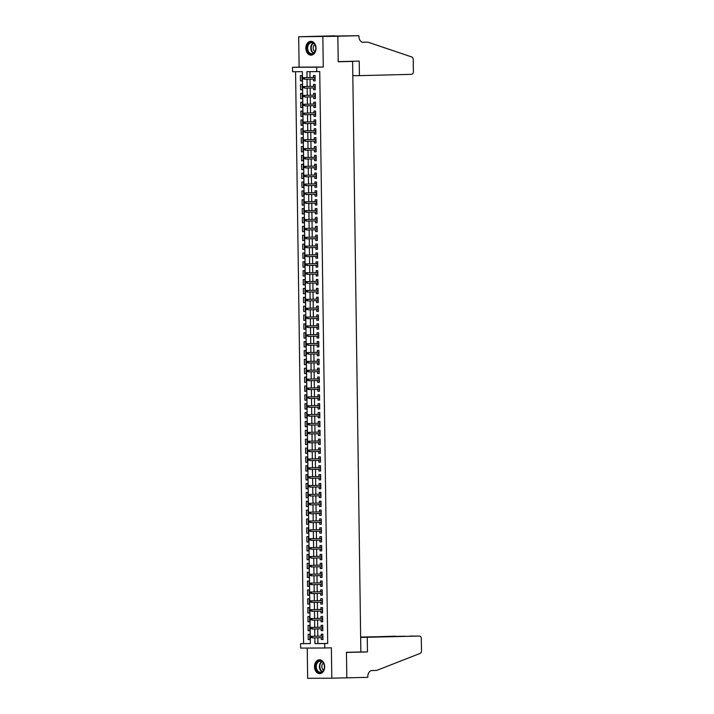 <?xml version="1.0" encoding="UTF-8"?>
<svg xmlns="http://www.w3.org/2000/svg" width="714" height="714" viewBox="0 0 714 714"><rect width="100%" height="100%" fill="white"/><g stroke="black" fill="none" stroke-linecap="round" stroke-linejoin="round"><path stroke-width="1.07" d="M305.842 48.257A6.917 5.087 -91.4 0 0 311.108 55.148A6.917 5.087 -91.4 0 0 316.025 48.213A6.917 5.087 -91.4 0 0 310.76 41.314A6.917 5.087 -91.4 0 0 305.842 48.257M314.481 666.742A6.917 5.087 -91.4 0 0 319.747 673.632A6.917 5.087 -91.4 0 0 324.665 666.697A6.917 5.087 -91.4 0 0 319.399 659.798A6.917 5.087 -91.4 0 0 314.481 666.742M317.846 637.772L317.926 643.519L327.717 643.475L324.718 643.555L324.781 647.991L300.63 648.098L300.567 643.662L310.358 643.617L302.37 71.686L292.579 71.73L292.517 67.294L316.668 67.187L316.73 71.623L306.94 71.668L307.02 77.594M358.856 35.7L337.856 36.227L338.204 61.636L359.213 61.101L359.419 75.648L411.63 74.336A2.66 1.803 89.7 0 0 413.397 71.632L413.227 59.521A2.66 1.803 89.7 0 0 411.817 56.977L367.951 42.171L363.149 42.287A6.212 4.204 -90.3 0 1 363.096 42.287A6.212 4.204 -90.3 0 1 358.865 36.191L358.856 35.7L325.236 36.164L334.705 35.807L298.693 36.762L299.121 67.125L292.517 67.294M307.234 648.062L307.654 678.3L331.805 678.193L331.385 647.821L324.781 647.991M295.578 71.712L303.566 643.591L300.567 643.662M313.696 36.378L337.856 36.271L298.693 36.762M337.856 36.271L338.213 61.77L352.618 61.404L360.856 651.962L346.46 652.319L346.808 677.818L331.805 678.193M313.473 79.049L313.5 80.887L315.133 80.878L315.061 75.559L313.428 75.559L313.455 77.433M313.598 87.92L313.624 89.75L315.258 89.741L315.177 84.422L313.553 84.43L313.571 86.296M313.723 96.783L313.749 98.621L315.383 98.612L315.302 93.293L313.669 93.293L313.696 95.167M313.848 105.654L313.874 107.484L315.499 107.475L315.427 102.156L313.794 102.164L313.821 104.03M313.973 114.517L313.999 116.355L315.624 116.346L315.552 111.027L313.919 111.036L313.946 112.901M314.098 123.388L314.115 125.218L315.749 125.209L315.677 119.89L314.044 119.898L314.071 121.764M314.214 132.251L314.24 134.089L315.874 134.08L315.802 128.761L314.169 128.77L314.196 130.635M314.338 141.122L314.365 142.952L315.999 142.943L315.927 137.623L314.294 137.632L314.321 139.498M314.463 149.985L314.49 151.823L316.123 151.814L316.052 146.495L314.419 146.504L314.446 148.369M314.588 158.856L314.615 160.686L316.248 160.677L316.168 155.357L314.544 155.366L314.562 157.232M314.713 167.719L314.74 169.557L316.373 169.548L316.293 164.229L314.66 164.238L314.687 166.103M314.838 176.59L314.865 178.42L316.489 178.411L316.418 173.091L314.785 173.1L314.812 174.966M314.963 185.453L314.981 187.291L316.614 187.282L316.543 181.963L314.91 181.972L314.936 183.837M315.079 194.324L315.106 196.154L316.739 196.154L316.668 190.825L315.035 190.834L315.061 192.7M315.204 203.187L315.231 205.025L316.864 205.016L316.793 199.697L315.16 199.706L315.186 201.571M315.329 212.058L315.356 213.888L316.989 213.888L316.918 208.559L315.285 208.568L315.311 210.434M315.454 220.929L315.481 222.759L317.114 222.75L317.043 217.431L315.409 217.44L315.436 219.305M315.579 229.792L315.606 231.622L317.239 231.622L317.159 226.302L315.534 226.302L315.552 228.168M315.704 238.663L315.731 240.493L317.364 240.484L317.284 235.165L315.65 235.174L315.677 237.039M315.829 247.526L315.856 249.356L317.48 249.356L317.409 244.036L315.775 244.036L315.802 245.911M315.954 256.397L315.972 258.227L317.605 258.218L317.534 252.899L315.9 252.908L315.927 254.773M316.07 265.26L316.097 267.098L317.73 267.09L317.659 261.77L316.025 261.77L316.052 263.644M316.195 274.131L316.222 275.961L317.855 275.952L317.784 270.633L316.15 270.642L316.177 272.507M316.32 282.994L316.347 284.832L317.98 284.824L317.909 279.504L316.275 279.504L316.302 281.378M316.445 291.865L316.472 293.695L318.105 293.686L318.033 288.367L316.4 288.376L316.427 290.241M316.57 300.728L316.597 302.566L318.23 302.558L318.149 297.238L316.525 297.247L316.543 299.112M316.695 309.599L316.721 311.429L318.355 311.42L318.274 306.101L316.641 306.11L316.668 307.975M316.82 318.462L316.846 320.3L318.471 320.291L318.399 314.972L316.766 314.981L316.793 316.846M316.945 327.333L316.962 329.163L318.596 329.154L318.524 323.835L316.891 323.844L316.918 325.709M317.061 336.196L317.087 338.034L318.721 338.025L318.649 332.706L317.016 332.715L317.043 334.58M317.186 345.067L317.212 346.897L318.846 346.888L318.774 341.569L317.141 341.578L317.168 343.443M317.311 353.93L317.337 355.768L318.971 355.759L318.899 350.44L317.266 350.449L317.293 352.314M317.435 362.801L317.462 364.631L319.096 364.622L319.015 359.303L317.391 359.312L317.418 361.177M317.56 371.664L317.587 373.502L319.22 373.493L319.14 368.174L317.516 368.183L317.534 370.048M317.685 380.535L317.712 382.365L319.345 382.365L319.265 377.037L317.632 377.046L317.659 378.911M317.81 389.398L317.837 391.236L319.461 391.227L319.39 385.908L317.757 385.917L317.784 387.782M317.935 398.269L317.953 400.099L319.586 400.099L319.515 394.771L317.882 394.78L317.909 396.645M318.051 407.141L318.078 408.97L319.711 408.961L319.64 403.642L318.007 403.651L318.033 405.516M318.176 416.003L318.203 417.833L319.836 417.833L319.765 412.505L318.132 412.513L318.158 414.379M318.301 424.875L318.328 426.704L319.961 426.695L319.89 421.376L318.257 421.385L318.283 423.25M318.426 433.737L318.453 435.567L320.086 435.567L320.006 430.247L318.382 430.247L318.408 432.122M318.551 442.609L318.578 444.438L320.211 444.429L320.131 439.11L318.498 439.119L318.524 440.984M318.676 451.471L318.703 453.31L320.336 453.301L320.256 447.981L318.623 447.981L318.649 449.856M318.801 460.343L318.828 462.172L320.452 462.163L320.381 456.844L318.747 456.853L318.774 458.718M318.926 469.205L318.944 471.044L320.577 471.035L320.506 465.715L318.872 465.715L318.899 467.59M319.042 478.077L319.069 479.906L320.702 479.897L320.631 474.578L318.997 474.587L319.024 476.452M319.167 486.939L319.194 488.778L320.827 488.769L320.756 483.449L319.122 483.449L319.149 485.324M319.292 495.811L319.319 497.64L320.952 497.631L320.881 492.312L319.247 492.321L319.274 494.186M319.417 504.673L319.444 506.512L321.077 506.503L320.997 501.183L319.372 501.192L319.399 503.058M319.542 513.544L319.569 515.374L321.202 515.365L321.121 510.046L319.488 510.055L319.515 511.92M319.667 522.407L319.693 524.246L321.327 524.237L321.246 518.917L319.613 518.926L319.64 520.792M319.792 531.278L319.818 533.108L321.443 533.099L321.371 527.78L319.738 527.789L319.765 529.654M319.917 540.141L319.934 541.98L321.568 541.971L321.496 536.651L319.863 536.66L319.89 538.526M320.033 549.012L320.059 550.842L321.693 550.833L321.621 545.514L319.988 545.523L320.015 547.388M320.158 557.875L320.184 559.714L321.818 559.705L321.746 554.385L320.113 554.394L320.14 556.26M320.283 566.746L320.309 568.576L321.943 568.567L321.871 563.248L320.238 563.257L320.265 565.122M320.407 575.609L320.434 577.447L322.068 577.439L321.987 572.119L320.363 572.128L320.39 573.994M320.532 584.48L320.559 586.31L322.192 586.31L322.112 580.982L320.479 580.991L320.506 582.856M320.657 593.343L320.684 595.181L322.317 595.173L322.237 589.853L320.604 589.862L320.631 591.727M320.782 602.214L320.809 604.044L322.433 604.044L322.362 598.716L320.729 598.725L320.756 600.59M320.907 611.086L320.925 612.915L322.558 612.907L322.487 607.587L320.854 607.596L320.881 609.461M321.023 619.948L321.05 621.778L322.683 621.778L322.612 616.459L320.979 616.459L321.005 618.324M321.148 628.82L321.175 630.649L322.808 630.64L322.737 625.321L321.104 625.33L321.13 627.195M309.876 639.53L308.243 639.574L308.171 634.255L309.805 634.246L309.876 639.566L308.243 639.574M309.751 630.667L308.118 630.712L308.046 625.384L309.68 625.384L309.751 630.703L308.118 630.712M309.626 621.796L307.993 621.84L307.921 616.521L309.555 616.512L309.626 621.832L307.993 621.84M309.501 612.933L307.877 612.978L307.796 607.65L309.43 607.65L309.501 612.969L307.877 612.978M309.376 604.062L307.752 604.106L307.672 598.787L309.305 598.778L309.385 604.098L307.752 604.106M309.26 595.199L307.627 595.235L307.547 589.916L309.18 589.916L309.26 595.235L307.627 595.235M309.135 586.328L307.502 586.372L307.431 581.053L309.055 581.044L309.135 586.364L307.502 586.372M309.01 577.465L307.377 577.501L307.306 572.182L308.939 572.173L309.01 577.501L307.377 577.501M308.885 568.594L307.252 568.639L307.181 563.319L308.814 563.31L308.885 568.63L307.252 568.639M308.76 559.731L307.127 559.767L307.056 554.448L308.689 554.439L308.76 559.767L307.127 559.767M308.635 550.86L307.002 550.905L306.931 545.585L308.564 545.576L308.635 550.896L307.002 550.905M308.51 541.997L306.886 542.033L306.806 536.714L308.439 536.705L308.51 542.033L306.886 542.033M308.386 533.126L306.761 533.171L306.681 527.851L308.314 527.842L308.394 533.162L306.761 533.171M308.269 524.263L306.636 524.299L306.556 518.98L308.189 518.971L308.269 524.29L306.636 524.299M308.145 515.392L306.511 515.437L306.44 510.117L308.064 510.108L308.145 515.428L306.511 515.437M308.02 506.529L306.386 506.565L306.315 501.246L307.948 501.237L308.02 506.556L306.386 506.565M307.895 497.658L306.261 497.703L306.19 492.383L307.823 492.374L307.895 497.694L306.261 497.703M307.77 488.795L306.136 488.831L306.065 483.512L307.698 483.503L307.77 488.822L306.136 488.831M307.645 479.924L306.011 479.969L305.94 474.649L307.573 474.64L307.645 479.96L306.011 479.969M307.52 471.061L305.895 471.097L305.815 465.778L307.448 465.769L307.52 471.088L305.895 471.097M307.395 462.19L305.771 462.235L305.69 456.915L307.323 456.906L307.404 462.226L305.771 462.235M307.279 453.328L305.646 453.363L305.565 448.044L307.198 448.035L307.279 453.354L305.646 453.363M307.154 444.456L305.521 444.501L305.449 439.172L307.074 439.172L307.154 444.492L305.521 444.501M307.029 435.585L305.396 435.629L305.324 430.31L306.958 430.301L307.029 435.62L305.396 435.629M306.904 426.722L305.271 426.767L305.199 421.438L306.833 421.438L306.904 426.758L305.271 426.767M306.779 417.851L305.146 417.895L305.074 412.576L306.708 412.567L306.779 417.886L305.146 417.895M306.654 408.988L305.021 409.024L304.949 403.705L306.583 403.705L306.654 409.024L305.021 409.024M306.529 400.117L304.905 400.161L304.824 394.842L306.458 394.833L306.529 400.152L304.905 400.161M306.413 391.254L304.78 391.29L304.699 385.971L306.333 385.971L306.413 391.29L304.78 391.29M306.288 382.383L304.655 382.427L304.583 377.108L306.208 377.099L306.288 382.418L304.655 382.427M306.163 373.52L304.53 373.556L304.459 368.237L306.083 368.228L306.163 373.556L304.53 373.556M306.038 364.649L304.405 364.693L304.334 359.374L305.967 359.365L306.038 364.684L304.405 364.693M305.913 355.786L304.28 355.822L304.209 350.503L305.842 350.494L305.913 355.822L304.28 355.822M305.788 346.915L304.155 346.959L304.084 341.64L305.717 341.631L305.788 346.95L304.155 346.959M305.663 338.052L304.03 338.088L303.959 332.769L305.592 332.76L305.663 338.079L304.03 338.088M305.538 329.181L303.914 329.225L303.834 323.906L305.467 323.897L305.538 329.216L303.914 329.225M305.422 320.318L303.789 320.354L303.709 315.035L305.342 315.026L305.422 320.345L303.789 320.354M305.297 311.447L303.664 311.491L303.593 306.172L305.217 306.163L305.297 311.482L303.664 311.491M305.173 302.584L303.539 302.62L303.468 297.301L305.101 297.292L305.173 302.611L303.539 302.62M305.048 293.713L303.414 293.757L303.343 288.438L304.976 288.429L305.048 293.749L303.414 293.757M304.923 284.85L303.289 284.886L303.218 279.567L304.851 279.558L304.923 284.877L303.289 284.886M304.798 275.979L303.164 276.023L303.093 270.704L304.726 270.695L304.798 276.015L303.164 276.023M304.673 267.116L303.039 267.152L302.968 261.833L304.601 261.824L304.673 267.143L303.039 267.152M304.548 258.245L302.923 258.289L302.843 252.961L304.476 252.961L304.548 258.281L302.923 258.289M304.432 249.373L302.798 249.418L302.718 244.099L304.351 244.09L304.432 249.409L302.798 249.418M304.307 240.511L302.674 240.556L302.602 235.227L304.226 235.227L304.307 240.547L302.674 240.556M304.182 231.639L302.549 231.684L302.477 226.365L304.11 226.356L304.182 231.675L302.549 231.684M304.057 222.777L302.424 222.822L302.352 217.493L303.986 217.493L304.057 222.813L302.424 222.822M303.932 213.905L302.299 213.95L302.227 208.631L303.861 208.622L303.932 213.941L302.299 213.95M303.807 205.043L302.174 205.079L302.102 199.759L303.736 199.759L303.807 205.079L302.174 205.079M303.682 196.172L302.049 196.216L301.977 190.897L303.611 190.888L303.682 196.207L302.049 196.216M303.557 187.309L301.933 187.345L301.852 182.025L303.486 182.016L303.557 187.345L301.933 187.345M303.441 178.438L301.808 178.482L301.727 173.163L303.361 173.154L303.441 178.473L301.808 178.482M303.316 169.575L301.683 169.611L301.611 164.291L303.236 164.282L303.316 169.611L301.683 169.611M303.191 160.704L301.558 160.748L301.486 155.429L303.12 155.42L303.191 160.739L301.558 160.748M303.066 151.841L301.433 151.877L301.362 146.557L302.995 146.548L303.066 151.877L301.433 151.877M302.941 142.97L301.308 143.014L301.237 137.695L302.87 137.686L302.941 143.005L301.308 143.014M302.816 134.107L301.183 134.143L301.112 128.823L302.745 128.815L302.816 134.134L301.183 134.143M302.691 125.236L301.067 125.28L300.987 119.961L302.62 119.952L302.691 125.271L301.067 125.28M302.566 116.373L300.942 116.409L300.862 111.089L302.495 111.081L302.566 116.4L300.942 116.409M302.45 107.502L300.817 107.546L300.737 102.227L302.37 102.218L302.45 107.537L300.817 107.546M302.325 98.639L300.692 98.675L300.621 93.355L302.245 93.347L302.325 98.666L300.692 98.675M302.201 89.768L300.567 89.812L300.496 84.493L302.129 84.484L302.201 89.803L300.567 89.812M303.566 643.591L310.358 643.555M302.076 80.932L302.004 75.613L300.371 75.622L300.442 80.941L302.076 80.932M327.717 643.475L319.738 71.543L316.73 71.623M309.947 71.65L310.028 77.514M310.046 79.138L310.153 86.385M310.171 88L310.269 95.248M310.295 96.872L310.394 104.119M310.42 105.734L310.519 112.982M310.545 114.606L310.644 121.853M310.67 123.468L310.768 130.716M310.786 132.34L310.893 139.587M310.911 141.202L311.018 148.45M311.036 150.074L311.143 157.321M311.161 158.945L311.259 166.183M311.286 167.808L311.384 175.055M311.411 176.679L311.509 183.926M311.536 185.542L311.634 192.789M311.661 194.413L311.759 201.66M311.777 203.276L311.884 210.523M311.902 212.147L312.009 219.394M312.027 221.01L312.134 228.257M312.152 229.881L312.25 237.128M312.277 238.744L312.375 245.991M312.402 247.615L312.5 254.862M312.527 256.478L312.625 263.725M312.652 265.349L312.75 272.596M312.768 274.212L312.875 281.459M312.893 283.083L313 290.33M313.018 291.946L313.125 299.193M313.143 300.817L313.241 308.064M313.267 309.68L313.366 316.927M313.392 318.551L313.491 325.798M313.517 327.414L313.616 334.661M313.642 336.285L313.741 343.532M313.758 345.148L313.865 352.395M313.883 354.019L313.99 361.266M314.008 362.891L314.115 370.138M314.133 371.753L314.231 379M314.258 380.624L314.356 387.872M314.383 389.487L314.481 396.734M314.508 398.358L314.606 405.606M314.633 407.221L314.731 414.468M314.749 416.092L314.856 423.34M314.874 424.955L314.981 432.202M314.999 433.826L315.106 441.073M315.124 442.689L315.222 449.936M315.249 451.56L315.347 458.807M315.374 460.423L315.472 467.67M315.499 469.294L315.597 476.541M315.624 478.157L315.722 485.404M315.74 487.028L315.847 494.275M315.865 495.891L315.972 503.138M315.99 504.762L316.097 512.009M316.115 513.625L316.213 520.872M316.24 522.496L316.338 529.743M316.364 531.359L316.463 538.606M316.489 540.23L316.588 547.477M316.614 549.102L316.713 556.34M316.73 557.964L316.837 565.211M316.855 566.836L316.962 574.083M316.98 575.698L317.078 582.945M317.105 584.57L317.203 591.817M317.23 593.432L317.328 600.679M317.355 602.304L317.453 609.551M317.48 611.166L317.578 618.413M317.605 620.038L317.703 627.285M317.721 628.9L317.828 636.147M321.273 637.682L321.3 639.512L322.933 639.512L322.862 634.193L321.229 634.193L321.255 636.067M352.618 61.404L346.165 61.431M299.121 67.125L323.272 67.018L322.853 36.646M323.272 67.018L316.668 67.187M314.847 637.843L314.928 643.6L324.718 643.555M307.047 79.209L307.145 86.456M307.172 88.081L307.27 95.328M307.297 96.943L307.395 104.19M307.422 105.815L307.52 113.062M307.547 114.677L307.645 121.924M307.663 123.549L307.77 130.796M307.788 132.411L307.895 139.658M307.912 141.283L308.011 148.53M308.037 150.145L308.136 157.392M308.162 159.017L308.261 166.264M308.287 167.879L308.386 175.126M308.412 176.751L308.51 183.998M308.537 185.622L308.635 192.869M308.653 194.485L308.76 201.732M308.778 203.356L308.885 210.603M308.903 212.219L309.001 219.466M309.028 221.09L309.126 228.337M309.153 229.953L309.251 237.2M309.278 238.824L309.376 246.071M309.403 247.687L309.501 254.934M309.519 256.558L309.626 263.805M309.644 265.421L309.751 272.668M309.769 274.292L309.876 281.539M309.894 283.155L309.992 290.402M310.019 292.026L310.117 299.273M310.144 300.889L310.242 308.136M310.269 309.76L310.367 317.007M310.394 318.623L310.492 325.87M310.51 327.494L310.617 334.741M310.635 336.356L310.742 343.604M310.76 345.228L310.867 352.475M310.885 354.09L310.983 361.338M311.009 362.962L311.108 370.209M311.134 371.833L311.233 379.072M311.259 380.696L311.358 387.943M311.384 389.567L311.482 396.814M311.5 398.43L311.607 405.677M311.625 407.301L311.732 414.548M311.75 416.164L311.857 423.411M311.875 425.035L311.973 432.282M312 433.898L312.098 441.145M312.125 442.769L312.223 450.016M312.25 451.632L312.348 458.879M312.375 460.503L312.473 467.75M312.491 469.366L312.598 476.613M312.616 478.237L312.723 485.484M312.741 487.1L312.848 494.347M312.866 495.971L312.964 503.218M312.991 504.834L313.089 512.081M313.116 513.705L313.214 520.952M313.241 522.568L313.339 529.815M313.366 531.439L313.464 538.686M313.482 540.302L313.589 547.549M313.607 549.173L313.714 556.42M313.732 558.036L313.839 565.283M313.857 566.907L313.955 574.154M313.981 575.779L314.08 583.026M314.106 584.641L314.205 591.888M314.231 593.512L314.33 600.76M314.356 602.375L314.455 609.622M314.472 611.246L314.579 618.494M314.597 620.109L314.704 627.356M314.722 628.98L314.82 636.228M317.926 643.519L314.928 643.6M322.933 639.476L321.3 639.512M302.076 80.905L300.442 80.941M322.808 630.605L321.175 630.649M322.683 621.742L321.05 621.778M322.558 612.871L320.925 612.915M322.433 604.008L320.809 604.044M322.309 595.137L320.684 595.181M322.192 586.274L320.559 586.31M322.068 577.403L320.434 577.447M321.943 568.54L320.309 568.576M321.818 559.669L320.184 559.714M321.693 550.806L320.059 550.842M321.568 541.935L319.934 541.98M321.443 533.072L319.818 533.108M321.318 524.201L319.693 524.246M321.202 515.338L319.569 515.374M321.077 506.467L319.444 506.512M320.952 497.604L319.319 497.64M320.827 488.733L319.194 488.778M320.702 479.862L319.069 479.906M320.577 470.999L318.944 471.044M320.452 462.128L318.828 462.172M320.327 453.265L318.703 453.31M320.211 444.394L318.578 444.438M320.086 435.531L318.453 435.567M319.961 426.66L318.328 426.704M319.836 417.797L318.203 417.833M319.711 408.926L318.078 408.97M319.586 400.063L317.953 400.099M319.461 391.192L317.837 391.236M319.345 382.329L317.712 382.365M319.22 373.458L317.587 373.502M319.096 364.595L317.462 364.631M318.971 355.724L317.337 355.768M318.846 346.861L317.212 346.897M318.721 337.99L317.087 338.034M318.596 329.127L316.962 329.163M318.471 320.256L316.846 320.3M318.355 311.393L316.721 311.429M318.23 302.522L316.597 302.566M318.105 293.659L316.472 293.695M317.98 284.788L316.347 284.832M317.855 275.916L316.222 275.961M317.73 267.054L316.097 267.098M317.605 258.182L315.972 258.227M317.48 249.32L315.856 249.356M317.364 240.448L315.731 240.493M317.239 231.586L315.606 231.622M317.114 222.714L315.481 222.759M316.989 213.852L315.356 213.888M316.864 204.98L315.231 205.025M316.739 196.118L315.106 196.154M316.614 187.246L314.981 187.291M316.489 178.384L314.865 178.42M316.373 169.513L314.74 169.557M316.248 160.65L314.615 160.686M316.123 151.779L314.49 151.823M315.999 142.916L314.365 142.952M315.874 134.045L314.24 134.089M315.749 125.182L314.115 125.218M315.624 116.311L313.999 116.355M315.499 107.448L313.874 107.484M315.383 98.577L313.749 98.621M315.258 89.705L313.624 89.75M315.133 80.843L313.5 80.887M311.179 636.692L310.528 636.692L310.536 637.575L311.188 637.575L311.179 636.692L312.214 636.317L322.88 636.049L311.036 636.317L312.214 636.317L312.232 637.914L322.906 637.638M311.188 637.575L310.536 637.575M311.036 636.317L310.528 636.692M323.826 663.699A5.989 4.409 88.6 0 1 322.326 671.883A5.989 4.409 88.6 0 1 316.275 669.714A5.989 4.409 88.6 0 1 317.775 661.53A5.989 4.409 88.6 0 1 323.826 663.699M316.855 669.482A5.542 4.079 -91.4 0 0 320.488 672.24A5.542 4.079 -91.4 0 0 323.844 663.913A5.542 4.079 -91.4 0 0 320.211 661.155A5.542 4.079 -91.4 0 0 316.855 669.482M323.388 663.065A3.945 2.901 -91.4 0 0 322.246 668.572A3.945 2.901 -91.4 0 0 323.567 670.178M319.881 659.834L319.97 659.834A6.872 5.06 -91.4 0 0 319.881 659.834A6.872 5.06 -91.4 0 0 315.713 670.16A6.872 5.06 -91.4 0 0 320.22 673.579A6.872 5.06 -91.4 0 0 320.327 673.57L320.22 673.579M315.186 45.214A5.989 4.409 88.6 0 1 313.687 53.389A5.989 4.409 88.6 0 1 307.636 51.229A5.989 4.409 88.6 0 1 309.135 43.045A5.989 4.409 88.6 0 1 315.186 45.214M308.216 50.997A5.542 4.079 -91.4 0 0 311.857 53.755A5.542 4.079 -91.4 0 0 315.204 45.428A5.542 4.079 -91.4 0 0 311.572 42.67A5.542 4.079 -91.4 0 0 308.216 50.997M314.749 44.571A3.945 2.901 -91.4 0 0 313.607 50.087A3.945 2.901 -91.4 0 0 314.928 51.694M311.242 41.35L311.34 41.35A6.872 5.06 -91.4 0 0 311.242 41.35A6.872 5.06 -91.4 0 0 307.082 51.676A6.872 5.06 -91.4 0 0 311.59 55.094A6.872 5.06 -91.4 0 0 311.688 55.085M360.659 637.415L419.475 636.067L360.659 637.352M409.72 636.112L419.502 636.067A2.66 1.803 89.7 0 1 421.314 638.682L421.483 650.793A2.66 1.803 89.7 0 1 420.144 653.408L376.724 670.41L371.923 670.526A6.212 4.204 89.7 0 0 367.808 676.845L367.817 677.327L346.817 677.854L346.46 652.453L367.46 651.927L367.264 637.379M344.666 677.872L346.817 677.854M360.856 651.953L367.46 651.927M360.65 637.254L395.324 636.183A2.66 1.803 -90.3 0 1 395.351 636.183A2.66 1.803 -90.3 0 1 395.369 636.183M360.65 637.049L405.079 636.228M367.951 42.171L362.507 42.233M337.856 36.227L313.696 36.334M359.419 75.648L352.814 75.675M311.054 627.82L310.403 627.829L310.411 628.713L311.063 628.713L311.054 627.82L312.089 627.445L322.764 627.178L310.911 627.454L312.089 627.445L312.107 629.043L322.782 628.775M311.063 628.713L310.411 628.713M310.911 627.454L310.403 627.829M322.639 618.288L310.786 618.583L322.639 618.315M310.929 618.958L310.278 618.958L310.287 619.841L311.964 618.583L311.991 620.18L322.657 619.904M310.938 619.841L310.287 619.841M310.786 618.583L310.278 618.958M322.514 609.417L310.67 609.72L322.514 609.444M310.804 610.086L310.153 610.095L310.162 610.979L311.839 609.711L311.866 611.309L322.532 611.041M310.813 610.979L310.162 610.979M310.67 609.72L310.153 610.095M310.679 601.224L310.028 601.224L310.037 602.107L310.697 602.107L310.679 601.224L311.715 600.849L322.389 600.581L310.545 600.849L311.715 600.849L311.741 602.438L322.407 602.17M310.697 602.107L310.037 602.107M310.545 600.849L310.028 601.224M322.264 591.683L310.42 591.986L322.264 591.71M310.554 592.352L309.903 592.361L309.921 593.245L311.59 591.977L311.616 593.575L322.291 593.307M310.572 593.245L309.921 593.245M310.42 591.986L309.903 592.361M322.139 582.82L310.295 583.115L322.139 582.847M310.429 583.49L309.778 583.49L309.796 584.373L311.474 583.115L311.491 584.704L322.166 584.436M310.447 584.373L309.796 584.373M310.295 583.115L309.778 583.49M310.313 574.618L309.653 574.618L309.671 575.511L310.322 575.502L310.313 574.618L311.349 574.243L322.014 573.976L310.171 574.252L311.349 574.243L311.366 575.841L322.041 575.573M310.322 575.502L309.671 575.511M310.171 574.252L309.653 574.618M310.188 565.756L309.537 565.756L309.546 566.639L310.197 566.639L310.188 565.756L311.224 565.381L321.889 565.104L310.046 565.381L311.224 565.381L311.242 566.97L321.916 566.702M310.197 566.639L309.546 566.639M310.046 565.381L309.537 565.756M321.773 556.215L309.921 556.518L321.773 556.242M310.063 556.884L309.412 556.884L309.421 557.777L311.099 556.509L311.117 558.107L321.791 557.839M310.072 557.768L309.421 557.777M309.921 556.518L309.412 556.884M309.938 548.022L309.287 548.022L309.296 548.905L309.947 548.905L309.938 548.022L310.974 547.638L321.648 547.37L309.796 547.647L310.974 547.638L311.001 549.236L321.666 548.968M309.947 548.905L309.296 548.905M309.796 547.647L309.287 548.022M309.814 539.15L309.162 539.15L309.171 540.043L309.822 540.034L309.814 539.15L310.849 538.775L321.523 538.508L309.68 538.784L310.849 538.775L310.876 540.373L321.541 540.105M309.822 540.034L309.171 540.043M309.68 538.784L309.162 539.15M321.398 529.618L309.555 529.913L321.398 529.636M309.689 530.288L309.037 530.288L309.046 531.171L310.724 529.904L310.751 531.502L321.416 531.234M309.706 531.171L309.046 531.171M309.555 529.913L309.037 530.288M321.273 520.747L309.43 521.05L321.273 520.774M309.564 521.416L308.912 521.416L308.93 522.309L310.599 521.041L310.626 522.639L321.3 522.371M309.581 522.3L308.93 522.309M309.43 521.05L308.912 521.416M309.439 512.545L308.787 512.554L308.805 513.437L309.457 513.437L309.439 512.545L310.483 512.17L321.148 511.902L309.305 512.179L310.483 512.17L310.501 513.768L321.175 513.5M309.457 513.437L308.805 513.437M309.305 512.179L308.787 512.554M321.023 503.013L309.18 503.308L321.023 503.04M309.323 503.682L308.662 503.682L308.68 504.575L310.358 503.308L310.376 504.905L321.05 504.637M309.332 504.566L308.68 504.575M309.18 503.308L308.662 503.682M320.898 494.15L309.055 494.445L320.898 494.168M309.198 494.811L308.546 494.82L308.555 495.703L310.233 494.436L310.251 496.034L320.925 495.766M309.207 495.703L308.555 495.703M309.055 494.445L308.546 494.82M309.073 485.948L308.421 485.948L308.43 486.841L309.082 486.832L309.073 485.948L310.108 485.574L320.782 485.306L308.93 485.574L310.108 485.574L310.126 487.171L320.8 486.903M309.082 486.832L308.43 486.841M308.93 485.574L308.421 485.948M308.948 477.077L308.296 477.086L308.305 477.969L308.957 477.969L308.948 477.077L309.983 476.702L320.657 476.434L308.805 476.711L309.983 476.702L310.01 478.3L320.675 478.032M308.957 477.969L308.305 477.969M308.805 476.711L308.296 477.086M320.532 467.545L308.689 467.84L320.532 467.572M308.823 468.214L308.171 468.214L308.18 469.107L309.858 467.84L309.885 469.437L320.55 469.169M308.832 469.098L308.18 469.107M308.689 467.84L308.171 468.214M320.407 458.674L308.564 458.977L320.407 458.7M308.698 459.343L308.046 459.352L308.055 460.235L309.733 458.968L309.76 460.566L320.425 460.298M308.716 460.235L308.055 460.235M308.564 458.977L308.046 459.352M308.573 450.48L307.921 450.48L307.939 451.364L308.591 451.364L308.573 450.48L309.608 450.106L320.283 449.838L308.439 450.106L309.608 450.106L309.635 451.703L320.309 451.435M308.591 451.364L307.939 451.364M308.439 450.106L307.921 450.48M320.158 440.94L308.314 441.243L320.158 440.966M308.448 441.609L307.796 441.618L307.814 442.501L309.492 441.234L309.51 442.832L320.184 442.564M308.466 442.501L307.814 442.501M308.314 441.243L307.796 441.618M320.033 432.077L308.189 432.372L320.033 432.104M308.332 432.746L307.672 432.746L307.689 433.63L309.367 432.372L309.385 433.969L320.059 433.693M308.341 433.63L307.689 433.63M308.189 432.372L307.672 432.746M308.207 423.875L307.555 423.884L307.564 424.768L308.216 424.768L308.207 423.875L309.242 423.5L319.917 423.232L308.064 423.509L309.242 423.5L309.26 425.098L319.934 424.83M308.216 424.768L307.564 424.768M308.064 423.509L307.555 423.884M319.792 414.343L307.939 414.638L319.792 414.37M308.082 415.012L307.431 415.012L307.439 415.896L309.117 414.638L309.135 416.226L319.81 415.959M308.091 415.896L307.439 415.896M307.939 414.638L307.431 415.012M319.667 405.472L307.814 405.775L319.667 405.498M307.957 406.141L307.306 406.15L307.315 407.034L308.992 405.766L309.019 407.364L319.685 407.096M307.966 407.034L307.315 407.034M307.814 405.775L307.306 406.15M307.832 397.279L307.181 397.279L307.19 398.162L307.841 398.162L307.832 397.279L308.867 396.904L319.542 396.636L307.698 396.904L308.867 396.904L308.894 398.492L319.56 398.225M307.841 398.162L307.19 398.162M307.698 396.904L307.181 397.279M307.707 388.407L307.056 388.407L307.065 389.3L307.725 389.3L307.707 388.407L308.743 388.032L319.417 387.764L307.573 388.041L308.743 388.032L308.769 389.63L319.444 389.362M307.725 389.3L307.065 389.3M307.573 388.041L307.056 388.407M319.292 378.875L307.448 379.17L319.292 378.902M307.582 379.545L306.931 379.545L306.949 380.428L308.618 379.17L308.644 380.758L319.319 380.491M307.6 380.428L306.949 380.428M307.448 379.17L306.931 379.545M319.167 370.004L307.323 370.307L319.167 370.031M307.457 370.673L306.806 370.673L306.824 371.566L308.502 370.298L308.519 371.896L319.194 371.628M307.475 371.557L306.824 371.566M307.323 370.307L306.806 370.673M307.341 361.811L306.681 361.811L306.699 362.694L307.35 362.694L307.341 361.811L308.377 361.436L319.042 361.159L307.198 361.436L308.377 361.436L308.394 363.024L319.069 362.757M307.35 362.694L306.699 362.694M307.198 361.436L306.681 361.811M318.917 352.27L307.074 352.573L318.926 352.297M307.216 352.939L306.565 352.939L306.574 353.832L308.252 352.564L308.269 354.162L318.944 353.894M307.225 353.823L306.574 353.832M307.074 352.573L306.565 352.939M318.801 343.407L306.949 343.702L318.801 343.425M307.091 344.077L306.44 344.077L306.449 344.96L308.127 343.693L308.145 345.29L318.819 345.023M307.1 344.96L306.449 344.96M306.949 343.702L306.44 344.077M306.966 335.205L306.315 335.205L306.324 336.098L306.975 336.089L306.966 335.205L308.002 334.83L318.676 334.563L306.824 334.839L308.002 334.83L308.029 336.428L318.694 336.16M306.975 336.089L306.324 336.098M306.824 334.839L306.315 335.205M306.841 326.334L306.19 326.343L306.199 327.226L306.85 327.226L306.841 326.334L307.877 325.959L318.551 325.691L306.708 325.968L307.877 325.959L307.904 327.556L318.569 327.289M306.85 327.226L306.199 327.226M306.708 325.968L306.19 326.343M318.426 316.802L306.583 317.096L318.426 316.829M306.717 317.471L306.065 317.471L306.074 318.364L307.752 317.096L307.779 318.694L318.453 318.426M306.734 318.355L306.074 318.364M306.583 317.096L306.065 317.471M306.592 308.6L305.94 308.609L305.958 309.492L306.609 309.492L306.592 308.6L307.627 308.225L318.301 307.957L306.458 308.234L307.627 308.225L307.654 309.822L318.328 309.555M306.609 309.492L305.958 309.492M306.458 308.234L305.94 308.609M306.467 299.737L305.815 299.737L305.833 300.63L306.484 300.621L306.467 299.737L307.511 299.362L318.176 299.095L306.333 299.362L307.511 299.362L307.529 300.96L318.203 300.692M306.484 300.621L305.833 300.63M306.333 299.362L305.815 299.737M318.051 290.205L306.208 290.5L318.051 290.223M306.351 290.866L305.69 290.875L305.708 291.758L307.386 290.491L307.404 292.088L318.078 291.821M306.36 291.758L305.708 291.758M306.208 290.5L305.69 290.875M317.926 281.334L306.083 281.628L317.935 281.361M306.226 282.003L305.574 282.003L305.583 282.896L307.261 281.628L307.279 283.226L317.953 282.958M306.235 282.887L305.583 282.896M306.083 281.628L305.574 282.003M306.101 273.132L305.449 273.141L305.458 274.024L306.11 274.024L306.101 273.132L307.136 272.757L317.81 272.489L305.958 272.766L307.136 272.757L307.154 274.354L317.828 274.087M306.11 274.024L305.458 274.024M305.958 272.766L305.449 273.141M317.685 263.6L305.833 263.894L317.685 263.627M305.976 264.269L305.324 264.269L305.333 265.162L307.011 263.894L307.038 265.492L317.703 265.224M305.985 265.153L305.333 265.162M305.833 263.894L305.324 264.269M317.56 254.728L305.717 255.032L317.56 254.755M305.851 255.398L305.199 255.407L305.208 256.29L306.886 255.023L306.913 256.621L317.578 256.353M305.869 256.29L305.208 256.29M305.717 255.032L305.199 255.407M305.726 246.535L305.074 246.535L305.083 247.419L305.744 247.419L305.726 246.535L306.761 246.16L317.435 245.893L305.592 246.16L306.761 246.16L306.788 247.758L317.462 247.481M305.744 247.419L305.083 247.419M305.592 246.16L305.074 246.535M305.601 237.664L304.949 237.673L304.967 238.556L305.619 238.556L305.601 237.664L306.636 237.289L317.311 237.021L305.467 237.298L306.636 237.289L306.663 238.887L317.337 238.619M305.619 238.556L304.967 238.556M305.467 237.298L304.949 237.673M317.186 228.132L305.342 228.426L317.186 228.159M305.485 228.801L304.824 228.801L304.842 229.685L306.52 228.426L306.538 230.024L317.212 229.747M305.494 229.685L304.842 229.685M305.342 228.426L304.824 228.801M317.061 219.26L305.217 219.564L317.061 219.287M305.36 219.93L304.699 219.939L304.717 220.822L306.395 219.555L306.413 221.153L317.087 220.885M305.369 220.822L304.717 220.822M305.217 219.564L304.699 219.939M305.235 211.067L304.583 211.067L304.592 211.951L305.244 211.951L305.235 211.067L306.27 210.692L316.945 210.425L305.092 210.692L306.27 210.692L306.288 212.281L316.962 212.013M305.244 211.951L304.592 211.951M305.092 210.692L304.583 211.067M316.82 201.526L304.967 201.83L316.82 201.553M305.11 202.196L304.459 202.205L304.467 203.088L306.145 201.821L306.172 203.419L316.837 203.151M305.119 203.088L304.467 203.088M304.967 201.83L304.459 202.205M316.695 192.664L304.842 192.958L316.695 192.691M304.985 193.333L304.334 193.333L304.342 194.217L306.02 192.958L306.047 194.547L316.713 194.279M304.994 194.217L304.342 194.217M304.842 192.958L304.334 193.333M304.86 184.462L304.209 184.462L304.218 185.354L304.878 185.345L304.86 184.462L305.895 184.087L316.57 183.819L304.726 184.096L305.895 184.087L305.922 185.685L316.588 185.417M304.878 185.345L304.218 185.354M304.726 184.096L304.209 184.462M304.735 175.599L304.084 175.599L304.102 176.483L304.753 176.483L304.735 175.599L305.771 175.225L316.445 174.948L304.601 175.225L305.771 175.225L305.797 176.813L316.472 176.545M304.753 176.483L304.102 176.483M304.601 175.225L304.084 175.599M316.32 166.059L304.476 166.362L316.32 166.085M304.61 166.728L303.959 166.728L303.977 167.62L305.654 166.353L305.672 167.951L316.347 167.683M304.628 167.612L303.977 167.62M304.476 166.362L303.959 166.728M304.494 157.865L303.834 157.865L303.852 158.749L304.503 158.749L304.494 157.865L305.53 157.482L316.195 157.214L304.351 157.491L305.53 157.482L305.547 159.079L316.222 158.811M304.503 158.749L303.852 158.749M304.351 157.491L303.834 157.865M304.369 148.994L303.718 148.994L303.727 149.886L304.378 149.878L304.369 148.994L305.405 148.619L316.07 148.351L304.226 148.628L305.405 148.619L305.422 150.217L316.097 149.949M304.378 149.878L303.727 149.886M304.226 148.628L303.718 148.994M315.954 139.462L304.102 139.757L315.954 139.48M304.244 140.131L303.593 140.131L303.602 141.015L305.28 139.748L305.297 141.345L315.972 141.077M304.253 141.015L303.602 141.015M304.102 139.757L303.593 140.131M315.829 130.591L303.977 130.894L315.829 130.617M304.119 131.26L303.468 131.26L303.477 132.152L305.155 130.885L305.181 132.483L315.847 132.215M304.128 132.144L303.477 132.152M303.977 130.894L303.468 131.26M303.994 122.389L303.343 122.397L303.352 123.281L304.003 123.281L303.994 122.389L305.03 122.014L315.704 121.746L303.852 122.023L305.03 122.014L305.056 123.611L315.722 123.343M304.003 123.281L303.352 123.281M303.852 122.023L303.343 122.397M315.579 112.857L303.736 113.151L315.579 112.883M303.869 113.526L303.218 113.526L303.227 114.418L304.905 113.151L304.932 114.749L315.597 114.481M303.887 114.41L303.227 114.418M303.736 113.151L303.218 113.526M315.454 103.994L303.611 104.289L315.454 104.012M303.745 104.655L303.093 104.663L303.111 105.547L304.78 104.28L304.807 105.877L315.481 105.61M303.762 105.547L303.111 105.547M303.611 104.289L303.093 104.663M303.62 95.792L302.968 95.792L302.986 96.685L303.637 96.676L303.62 95.792L304.664 95.417L315.329 95.149L303.486 95.417L304.664 95.417L304.682 97.015L315.356 96.747M303.637 96.676L302.986 96.685M303.486 95.417L302.968 95.792M303.504 86.921L302.843 86.93L302.861 87.813L303.512 87.813L303.504 86.921L304.539 86.546L315.204 86.278L303.361 86.555L304.539 86.546L304.557 88.143L315.231 87.876M303.512 87.813L302.861 87.813M303.361 86.555L302.843 86.93M315.079 77.389L303.236 77.683L315.079 77.415M303.379 78.058L302.727 78.058L302.736 78.951L304.414 77.683L304.432 79.281L315.106 79.013M303.388 78.942L302.736 78.951M303.236 77.683L302.727 78.058M322.041 671.776A5.542 4.079 88.6 0 1 319.979 669.411A5.542 4.079 88.6 0 1 321.782 661.539M322.094 661.726A5.364 3.945 -91.4 0 0 320.39 669.304A5.364 3.945 -91.4 0 0 322.344 671.579M313.41 53.291A5.542 4.079 88.6 0 1 311.349 50.917A5.542 4.079 88.6 0 1 313.151 43.054M313.455 43.242A5.364 3.945 -91.4 0 0 311.759 50.819A5.364 3.945 -91.4 0 0 313.705 53.086"/></g></svg>
